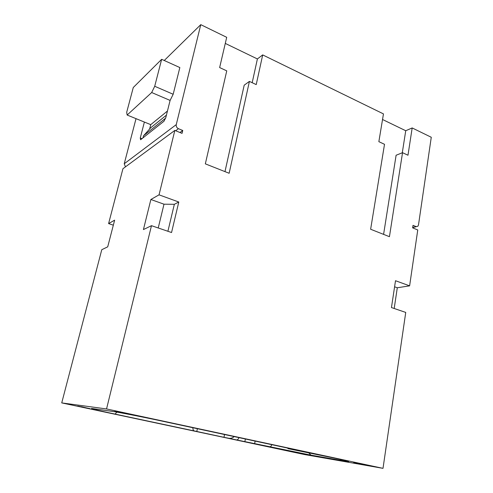 <?xml version="1.0" encoding="UTF-8"?>
<svg xmlns="http://www.w3.org/2000/svg" width="493" height="493" viewBox="0 0 493 493"><rect width="100%" height="100%" fill="white"/><g stroke="black" fill="none" stroke-linecap="round" stroke-linejoin="round"><path stroke-width="0.74" d="M382.531 119.503L405.733 130.731L412.173 127.94L431.27 137.264L418.495 224.919L417.873 226.256L416.086 226.601L413.017 225.338L412.647 227.871L417.756 229.966L409.615 285.848L395.509 280.72L391.454 307.552L405.739 312.426L383.012 468.35L304.643 454.564L61.73 402.904L101.774 249.704L107.714 246.833L114.635 220.155L108.596 223.594L122.942 168.717L174.842 130.411L159.042 194.84L178.786 202.013L171.552 232.523L151.48 225.677L106.55 408.943L383.012 468.35M167.454 111.03L150.747 124.649L127.145 115.035L126.695 112.293L133.276 87.507L161.649 59.314L154.716 86.269L173.179 94.268L170.103 100.418L165.808 117.593L163.978 121.241L140.597 139.759L140.271 137.997L141.966 138.669M154.716 86.269L151.678 92.524L170.103 100.418M164.255 60.497L200.768 24.65L226.706 37.32L219.644 67.559L226.755 70.869L205.334 163.855L229.146 173.271L249.409 81.413L256.231 84.593L262.695 54.902L383.462 113.908L378.858 141.67L384.509 144.301L370.637 229.251L389.439 236.689L402.534 152.694L396.107 155.24L383.591 234.372M225.283 43.409L257.395 58.95L262.695 54.902M173.179 94.268L179.84 67.559L161.649 59.314M122.153 412.752L127.33 413.8L122.19 412.61M122.239 412.752L129 414.095M128.975 414.2L114.838 411.224M115.892 411.526L120.773 412.388L115.917 411.464M303.324 454.01L291.948 451.656L303.331 453.979M150.747 124.649L149.638 128.993M165.666 118.117L143.518 135.785L150.753 127.755L166.424 115.14M144.381 122.054L140.271 137.997M179.939 132.5L182.749 130.472L178.441 128.698C176.734 127.804 176.007 126.442 176.26 124.618L200.768 24.65M136.025 118.653L124.236 163.762L125.468 166.85M151.678 92.524L127.145 115.035M77.678 406.072L89.985 408.642L77.691 406.029M114.82 411.298L122.264 412.629M405.733 130.731L402.288 152.787M402.534 152.694L407.982 155.227L412.173 127.94M394.591 286.79L397.296 287.764L409.615 285.848M394.19 308.489L397.296 287.764M81.456 406.737L86.608 407.927L81.468 406.694M224.981 171.626L244.195 85.178L249.409 81.413M257.395 58.95L252.188 82.707M61.73 402.904L106.55 408.943M151.48 225.677L143.426 229.572L150.876 199.499L159.042 194.84M167.903 231.279L174.343 204.299L163.99 204.194L158.228 227.976M174.343 204.299L178.786 202.013M174.842 130.411L182.046 133.363L182.749 130.472M143.518 135.785L142.982 137.867M113.335 225.178L108.596 223.594M150.876 199.499L163.99 204.194M353.672 462.422L368.474 465.497L353.672 462.422M298.481 450.399L287.918 448.624L334.858 458.213C350.381 461.608 352.846 462.403 342.253 460.61L311.034 455.156L236.585 439.941C237.478 440.002 238.285 439.214 239.013 437.568M234.249 436.545C232.456 438.197 230.36 438.715 227.957 438.104L223.976 437.303L224.549 434.462M192.862 427.721C192.88 429.773 193.466 430.87 194.624 431.011L223.976 437.303M216.094 432.712L255.657 441.204M287.998 448.149L287.918 448.624M196.781 431.517L197.379 428.694M244.916 441.352L245.385 438.936M255.121 441.075L254.671 443.429M176.26 124.618L124.236 163.762M412.703 227.476L416.086 226.601M178.441 128.698L175.656 130.744M298.604 450.429L255.497 441.173M227.957 438.104L236.585 439.941M116.896 412.123L115.085 414.089L194.624 431.011M115.085 414.089C98.243 410.515 87.107 407.816 92.992 408.66L93.645 408.752M216.501 432.799L162.086 421.114C142.921 416.986 118.425 412.203 112.459 411.402L92.992 408.66M271.871 444.686C271.15 446.257 270.33 447.003 269.4 446.923M308.378 452.568L311.034 455.156M340.336 459.408L342.253 460.61M113.107 411.501L112.459 411.402M412.684 227.593L416.277 226.669M346.308 460.795L347.639 461.14"/></g></svg>
